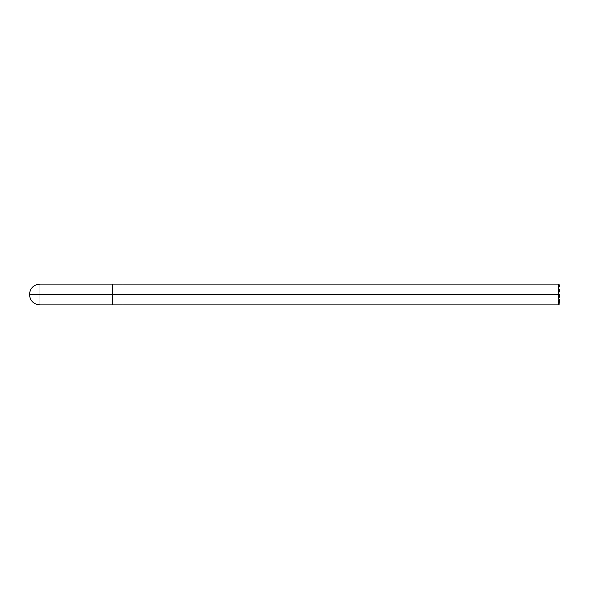 <?xml version="1.0" encoding="UTF-8"?>
<svg xmlns="http://www.w3.org/2000/svg" width="589" height="589" viewBox="0 0 589 589"><rect width="100%" height="100%" fill="white"/><g stroke="black" fill="none" stroke-linecap="round" stroke-linejoin="round"><path stroke-width="0.44" stroke-dasharray="2.94 2.21" d="M112.602 294.5C112.602 307.9 112.602 307.9 112.602 294.5C112.602 281.1 112.602 281.1 112.602 294.5C112.602 281.1 112.602 281.1 112.602 294.5C112.602 307.9 112.602 307.9 112.602 294.5L39.846 294.5C39.846 281.1 39.846 281.1 39.846 294.5C39.846 281.1 39.846 281.1 39.846 294.5L112.602 294.5C112.602 281.1 112.602 281.1 112.602 294.5C112.602 281.1 112.602 281.1 112.602 294.5L122.998 294.5C122.998 281.1 122.998 281.1 122.998 294.5C122.998 281.1 122.998 281.1 122.998 294.5C122.998 281.1 122.998 281.1 122.998 294.5C122.998 281.1 122.998 281.1 122.998 294.5L558.512 294.5C558.512 281.1 558.512 281.1 558.512 294.5C558.512 281.1 558.512 281.1 558.512 294.5L559.55 294.5C559.55 282.44 559.55 282.44 559.55 294.5C559.55 306.56 559.55 306.56 559.55 294.5L558.512 294.5C558.512 307.9 558.512 307.9 558.512 294.5L122.998 294.5C122.998 307.9 122.998 307.9 122.998 294.5L112.602 294.5C112.602 307.9 112.602 307.9 112.602 294.5C112.602 307.9 112.602 307.9 112.602 294.5M29.45 294.5L39.846 294.5L29.45 294.5M39.846 294.5C39.846 307.9 39.846 307.9 39.846 294.5C39.846 307.9 39.846 307.9 39.846 294.5M122.998 294.5C122.998 307.9 122.998 307.9 122.998 294.5C122.998 307.9 122.998 307.9 122.998 294.5C122.998 307.9 122.998 307.9 122.998 294.5M558.512 294.5C558.512 307.9 558.512 307.9 558.512 294.5"/><path stroke-width="0.88" d="M112.602 294.5C112.602 307.9 112.602 307.9 112.602 294.5C112.602 281.1 112.602 281.1 112.602 294.5L39.846 294.5C39.846 281.1 39.846 281.1 39.846 294.5C39.846 281.1 39.846 281.1 39.846 294.5C39.846 307.9 39.846 307.9 39.846 294.5C39.846 307.9 39.846 307.9 39.846 294.5L112.602 294.5C112.602 307.9 112.602 307.9 112.602 294.5C112.602 281.1 112.602 281.1 112.602 294.5C112.602 307.9 112.602 307.9 112.602 294.5L122.998 294.5C122.998 281.1 122.998 281.1 122.998 294.5L112.602 294.5M559.55 294.5C559.55 306.56 559.55 306.56 559.55 294.5C559.55 282.44 559.55 282.44 559.55 294.5L558.512 294.5C558.512 281.1 558.512 281.1 558.512 294.5L122.998 294.5C122.998 281.1 122.998 281.1 122.998 294.5C122.998 281.1 122.998 281.1 122.998 294.5C122.998 307.9 122.998 307.9 122.998 294.5C122.998 307.9 122.998 307.9 122.998 294.5L558.512 294.5C558.512 281.1 558.512 281.1 558.512 294.5C558.512 307.9 558.512 307.9 558.512 294.5C558.512 307.9 558.512 307.9 558.512 294.5L559.55 294.5C559.55 282.44 559.55 282.44 559.55 294.5C559.55 306.56 559.55 306.56 559.55 294.5M559.55 285.142L558.512 284.104L39.846 284.104C33.536 284.723 30.068 288.19 29.45 294.5C30.068 300.81 33.536 304.277 39.846 304.896L558.512 304.896L559.55 303.858"/></g></svg>

